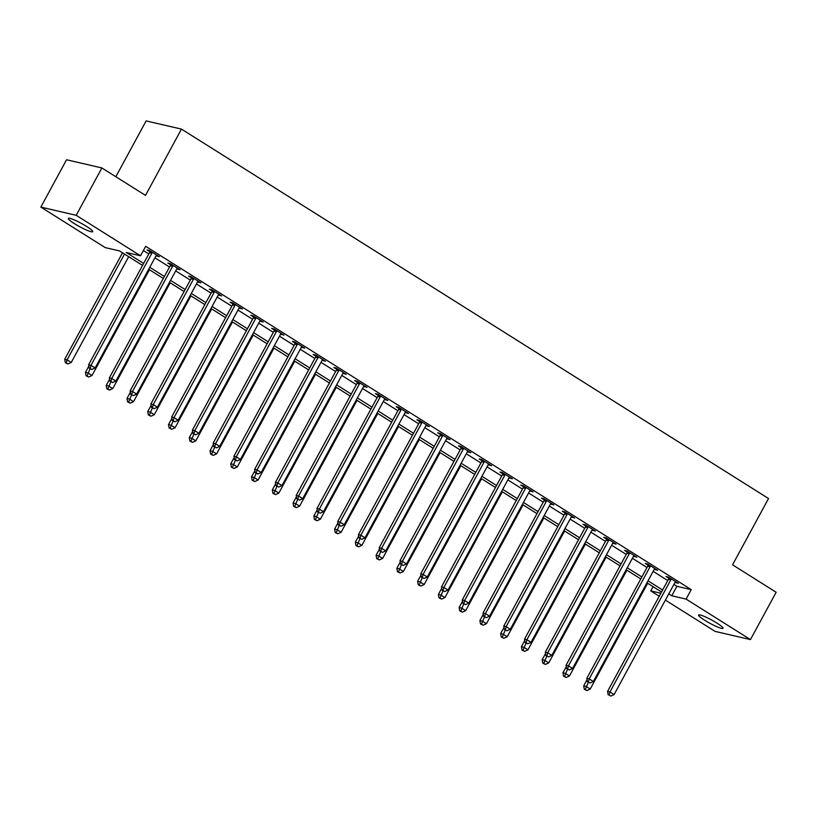 <?xml version="1.0" encoding="UTF-8"?>
<svg xmlns="http://www.w3.org/2000/svg" width="817" height="817" viewBox="0 0 817 817"><rect width="100%" height="100%" fill="white"/><g stroke="black" fill="none" stroke-linecap="round" stroke-linejoin="round"><path stroke-width="1.23" d="M86.633 226.462A13.92 1.859 28.5 0 1 92.75 231.681A13.92 1.859 28.5 0 1 74.408 223.633A13.92 1.859 28.5 0 1 68.291 218.405A13.92 1.859 28.5 0 1 86.633 226.462M716.887 623.065A13.92 1.859 28.5 0 1 723.004 628.283A13.92 1.859 28.5 0 1 704.663 620.226A13.92 1.859 28.5 0 1 698.545 615.007A13.92 1.859 28.5 0 1 716.887 623.065M115.83 176.727L146.131 120.916L181.466 129.106L768.542 498.533L732.553 564.813L776.15 592.254L750.445 639.588L715.11 631.398L665.395 600.107M659.237 596.236L650.761 590.905L660.861 593.244M653.059 586.657L650.761 590.905M142.556 265.413L119.527 250.921L105.199 247.602L40.85 207.099L76.185 215.3L140.534 255.792L126.216 252.473L143.639 263.431M76.185 215.3L101.89 167.955L66.555 159.764L40.85 207.099M673.913 584.421L676.905 586.31L691.233 589.629L145.681 246.325L140.534 255.792M143.373 250.564L148.776 253.964M154.934 257.835L169.538 267.026M175.686 270.897L190.29 280.088M196.448 283.969L211.052 293.15M217.21 297.031L231.814 306.222M237.972 310.092L252.576 319.284M258.723 323.154L273.327 332.345M279.485 336.216L294.089 345.407M300.248 349.278L314.851 358.469M320.999 362.339L335.613 371.531M341.761 375.412L356.365 384.593M362.523 388.473L377.127 397.665M383.285 401.535L397.889 410.726M404.037 414.597L418.641 423.788M424.799 427.659L439.403 436.85M445.561 440.72L460.165 449.912M466.323 453.782L480.927 462.973M487.075 466.854L501.679 476.035M507.837 479.916L522.441 489.107M528.599 492.978L543.203 502.169M549.361 506.04L563.965 515.231M570.113 519.101L584.717 528.293M590.875 532.163L605.479 541.354M611.637 545.235L626.241 554.416M632.389 558.297L647.003 567.488M653.151 571.359L667.755 580.55M675.118 582.235L678.396 583.348L668.429 577.078L666.039 576.526L668.745 578.222M654.356 569.173L657.634 570.286L647.667 564.016L645.277 563.464L647.983 565.16M633.594 556.111L636.872 557.225L626.915 550.954L624.525 550.403L627.221 552.098M612.842 543.05L616.11 544.163L606.153 537.892L603.763 537.331L606.469 539.036M592.08 529.988L595.358 531.101L585.391 524.831L583.001 524.269L585.707 525.974M571.318 516.916L574.596 518.029L564.629 511.759L562.249 511.207L564.945 512.913M550.556 503.854L553.834 504.967L543.877 498.697L541.487 498.145L544.183 499.851M529.804 490.792L533.082 491.905L523.115 485.635L520.725 485.084L523.431 486.779M509.042 477.731L512.32 478.844L502.353 472.573L499.963 472.022L502.669 473.717M488.28 464.669L491.558 465.782L481.591 459.511L479.211 458.96L481.907 460.655M467.518 451.607L470.796 452.72L460.839 446.45L458.449 445.888L461.145 447.593M446.766 438.535L450.044 439.658L440.077 433.388L437.687 432.826L440.394 434.532M426.004 425.473L429.282 426.586L419.315 420.316L416.925 419.764L419.632 421.47M405.242 412.411L408.52 413.525L398.553 407.254L396.174 406.703L398.87 408.398M384.49 399.35L387.758 400.463L377.801 394.192L375.412 393.641L378.108 395.336M363.728 386.288L367.007 387.401L357.039 381.13L354.649 380.579L357.356 382.274M342.966 373.226L346.245 374.339L336.277 368.069L333.887 367.517L336.594 369.213M322.204 360.164L325.483 361.277L315.525 355.007L313.136 354.445L315.832 356.151M301.453 347.092L304.721 348.205L294.763 341.935L292.374 341.383L295.08 343.089M280.691 334.03L283.969 335.144L274.001 328.873L271.612 328.322L274.318 330.027M259.929 320.969L263.207 322.082L253.239 315.811L250.86 315.26L253.556 316.955M239.167 307.907L242.445 309.02L232.488 302.75L230.098 302.198L232.794 303.893M218.415 294.845L221.693 295.958L211.726 289.688L209.336 289.136L212.042 290.832M197.653 281.783L200.931 282.896L190.964 276.626L188.574 276.075L191.28 277.77M176.891 268.722L180.169 269.835L170.202 263.564L167.822 263.003L170.518 264.708M156.129 255.65L159.407 256.763L149.45 250.492L147.06 249.941L149.756 251.646M101.89 167.955L145.487 195.386L181.466 129.106M691.233 589.629L686.096 599.096L750.445 639.588M668.776 593.888L671.768 595.777L686.096 599.096M149.787 267.302L164.391 276.493M170.549 280.374L185.153 289.555M191.311 293.436L205.915 302.627M212.063 306.498L226.666 315.689M232.825 319.559L247.428 328.751M253.587 332.621L268.19 341.812M274.349 345.683L288.952 354.874M295.1 358.745L309.704 367.936M315.862 371.817L330.466 380.998M336.624 384.878L351.228 394.07M357.386 397.94L371.99 407.132M378.138 411.002L392.742 420.193M398.9 424.064L413.504 433.255M419.662 437.126L434.266 446.317M440.424 450.187L455.028 459.379M461.176 463.259L475.78 472.44M481.938 476.321L496.542 485.512M502.7 489.383L517.304 498.574M523.452 502.445L538.056 511.636M544.214 515.507L558.818 524.698M564.976 528.568L579.58 537.76M585.738 541.63L600.342 550.821M606.49 554.702L621.094 563.893M627.252 567.764L641.856 576.955M648.014 580.826L662.618 590.017M661.545 591.998L646.941 582.807M640.783 578.936L626.179 569.745M620.021 565.864L605.417 556.683M599.259 552.803L584.655 543.611M578.507 539.741L563.904 530.55M557.745 526.679L543.142 517.488M536.983 513.617L522.38 504.426M516.221 500.555L501.618 491.364M495.47 487.494L480.866 478.302M474.708 474.422L460.104 465.23M453.946 461.36L439.342 452.169M433.194 448.298L418.58 439.107M412.432 435.236L397.828 426.045M391.67 422.175L377.066 412.983M370.908 409.113L356.304 399.922M350.156 396.041L335.552 386.86M329.394 382.979L314.79 373.788M308.632 369.917L294.028 360.726M287.87 356.855L273.266 347.664M267.118 343.794L252.514 334.602M246.356 330.732L231.752 321.541M225.594 317.67L210.99 308.479M204.832 304.598L190.228 295.417M184.08 291.536L169.476 282.345M163.318 278.474L148.714 269.283M676.905 586.31L671.768 595.777M676.394 582.092L676.006 582.797M655.632 569.03L655.244 569.735M634.87 555.958L634.482 556.673M614.108 542.897L613.73 543.601M593.356 529.835L592.968 530.539M572.594 516.773L572.206 517.478M551.832 503.711L551.455 504.416M531.07 490.649L530.693 491.354M510.319 477.577L509.931 478.292M489.557 464.516L489.169 465.23M468.795 451.454L468.417 452.158M448.033 438.392L447.655 439.097M427.281 425.33L426.893 426.035M406.519 412.268L406.131 412.973M385.757 399.207L385.379 399.911M365.005 386.135L364.617 386.85M344.243 373.073L343.855 373.788M323.481 360.011L323.093 360.716M302.719 346.949L302.341 347.654M281.967 333.887L281.579 334.592M261.205 320.826L260.817 321.53M240.443 307.764L240.065 308.469M219.681 294.692L219.303 295.407M198.929 281.63L198.541 282.345M178.167 268.568L177.779 269.273M157.405 255.507L157.027 256.211M670.818 579.856L668.429 579.304L607.562 691.407L609.952 691.958L670.818 579.856A2.175 1.94 103.1 0 0 671.084 579.069L671.135 578.783M609.145 695.042L610.81 696.084L609.145 695.042L609.952 691.958L614.108 694.573L674.975 582.47A2.175 1.94 103.1 0 1 675.475 581.837L675.69 581.653M668.429 579.304A2.175 1.94 103.1 0 0 668.694 578.518L668.878 577.364M607.562 691.407L608.185 694.818M610.81 696.084L614.108 694.573M587.055 679.683L583.695 685.871L586.075 686.423L590.231 689.037L647.667 583.256M588.311 682.307L585.268 689.507L584.318 689.282L586.933 690.549L585.268 689.507M590.231 689.037L586.933 690.549M584.318 689.282L583.695 685.871M650.056 566.794L647.677 566.242L586.81 678.345L589.19 678.896L650.056 566.794A2.175 1.94 103.1 0 0 650.322 566.007L650.373 565.711M588.383 681.981L590.048 683.022L588.383 681.981L589.19 678.896L593.346 681.511L654.213 569.408A2.175 1.94 103.1 0 1 654.713 568.775L654.928 568.591M647.677 566.242A2.175 1.94 103.1 0 0 647.942 565.456L648.116 564.302M586.81 678.345L587.433 681.756M590.048 683.022L593.346 681.511M629.304 553.732L626.915 553.17L566.048 665.283L568.438 665.835L629.304 553.732A2.175 1.94 103.1 0 0 629.57 552.946L629.611 552.649M567.631 668.909L569.286 669.96L567.631 668.909L568.438 665.835L572.584 668.449L633.451 556.336A2.175 1.94 103.1 0 1 633.961 555.713L634.176 555.519M626.915 553.17A2.175 1.94 103.1 0 0 627.18 552.394L627.354 551.23M566.048 665.283L566.671 668.694M569.286 669.96L572.584 668.449M608.542 540.66L606.153 540.108L545.286 652.221L547.676 652.773L608.542 540.66A2.175 1.94 103.1 0 0 608.808 539.884L608.849 539.588M546.869 655.847L548.524 656.899L546.869 655.847L547.676 652.773L551.822 655.387L612.699 543.274A2.175 1.94 103.1 0 1 613.199 542.641L613.414 542.457M606.153 540.108A2.175 1.94 103.1 0 0 606.418 539.332L606.602 538.168M545.286 652.221L545.909 655.632M548.524 656.899L551.822 655.387M566.293 666.621L562.933 672.81L565.323 673.361L569.469 675.976L626.905 570.195M567.549 669.246L564.516 676.445L563.556 676.221L566.171 677.487L564.516 676.445M569.469 675.976L566.171 677.487M563.556 676.221L562.933 672.81M545.531 653.559L542.171 659.748L544.561 660.299L548.707 662.914L606.143 557.133M546.798 656.184L543.754 663.373L542.794 663.159L545.409 664.425L543.754 663.373M548.707 662.914L545.409 664.425M542.794 663.159L542.171 659.748M524.769 640.497L521.409 646.686L523.799 647.238L527.956 649.852L585.381 544.071M526.036 643.122L522.992 650.312L522.043 650.097L524.657 651.363L522.992 650.312M527.956 649.852L524.657 651.363M522.043 650.097L521.409 646.686M587.78 527.598L585.401 527.047L524.524 639.149L526.914 639.711L587.78 527.598A2.175 1.94 103.1 0 0 588.046 526.822L588.097 526.526M526.107 642.785L527.772 643.827L526.107 642.785L526.914 639.711L531.07 642.315L591.937 530.213A2.175 1.94 103.1 0 1 592.437 529.579L592.652 529.396M585.401 527.047A2.175 1.94 103.1 0 0 585.656 526.271L585.84 525.106M524.524 639.149L525.157 642.56M527.772 643.827L531.07 642.315M504.018 627.425L500.658 633.614L503.037 634.176L507.194 636.78L564.629 531.009M505.274 630.06L502.23 637.25L501.281 637.025L503.895 638.291L502.23 637.25M507.194 636.78L503.895 638.291M501.281 637.025L500.658 633.614M567.029 514.536L564.639 513.985L503.772 626.088L506.152 626.639L567.029 514.536A2.175 1.94 103.1 0 0 567.284 513.76L567.335 513.464M505.345 629.723L507.01 630.765L505.345 629.723L506.152 626.639L510.308 629.253L571.175 517.151A2.175 1.94 103.1 0 1 571.675 516.518L571.89 516.334M564.639 513.985A2.175 1.94 103.1 0 0 564.904 513.199L565.078 512.045M503.772 626.088L504.395 629.498M507.01 630.765L510.308 629.253M546.267 501.475L543.877 500.923L483.01 613.026L485.4 613.577L546.267 501.475A2.175 1.94 103.1 0 0 546.532 500.688L546.573 500.402M484.593 616.661L486.248 617.703L484.593 616.661L485.4 613.577L489.546 616.192L550.413 504.089A2.175 1.94 103.1 0 1 550.924 503.456L551.138 503.272M543.877 500.923A2.175 1.94 103.1 0 0 544.142 500.137L544.326 498.983M483.01 613.026L483.633 616.437M486.248 617.703L489.546 616.192M525.505 488.413L523.115 487.861L462.248 599.964L464.638 600.515L525.505 488.413A2.175 1.94 103.1 0 0 525.77 487.626L525.811 487.34M463.831 603.6L465.486 604.641L463.831 603.6L464.638 600.515L468.784 603.13L529.661 491.027A2.175 1.94 103.1 0 1 530.162 490.394L530.376 490.21M523.115 487.861A2.175 1.94 103.1 0 0 523.38 487.075L523.564 485.921M462.248 599.964L462.871 603.375M465.486 604.641L468.784 603.13M504.743 475.351L502.363 474.8L441.486 586.902L443.876 587.454L504.743 475.351A2.175 1.94 103.1 0 0 505.008 474.565L505.059 474.268M443.069 590.538L444.734 591.579L443.069 590.538L443.876 587.454L448.033 590.068L508.899 477.965A2.175 1.94 103.1 0 1 509.399 477.332L509.614 477.138M502.363 474.8A2.175 1.94 103.1 0 0 502.618 474.013L502.802 472.859M441.486 586.902L442.12 590.313M444.734 591.579L448.033 590.068M483.991 462.289L481.601 461.728L420.735 573.84L423.114 574.392L483.991 462.289A2.175 1.94 103.1 0 0 484.246 461.503L484.297 461.207M422.307 577.466L423.972 578.518L422.307 577.466L423.114 574.392L427.271 577.006L488.137 464.893A2.175 1.94 103.1 0 1 488.648 464.27L488.862 464.076M481.601 461.728A2.175 1.94 103.1 0 0 481.867 460.951L482.04 459.787M420.735 573.84L421.358 577.251M423.972 578.518L427.271 577.006M483.255 614.364L479.896 620.552L482.285 621.104L486.432 623.718L543.867 517.947M484.512 616.998L481.479 624.188L480.519 623.963L483.133 625.23L481.479 624.188M486.432 623.718L483.133 625.23M480.519 623.963L479.896 620.552M462.493 601.302L459.134 607.491L461.523 608.042L465.67 610.656L523.105 504.886M463.76 603.926L460.717 611.126L459.757 610.902L462.371 612.168L460.717 611.126M465.67 610.656L462.371 612.168M459.757 610.902L459.134 607.491M441.731 588.24L438.372 594.429L440.761 594.98L444.918 597.595L502.343 491.814M442.998 590.865L439.954 598.064L439.005 597.84L441.619 599.106L439.954 598.064M444.918 597.595L441.619 599.106M439.005 597.84L438.372 594.429M420.98 575.178L417.62 581.367L419.999 581.918L424.156 584.533L481.591 478.752M422.236 577.803L419.192 585.003L418.243 584.778L420.857 586.044L419.192 585.003M424.156 584.533L420.857 586.044M418.243 584.778L417.62 581.367M400.218 562.116L396.858 568.305L399.247 568.857L403.394 571.471L460.829 465.69M401.474 564.741L398.441 571.931L397.481 571.716L400.095 572.983L398.441 571.931M403.394 571.471L400.095 572.983M397.481 571.716L396.858 568.305M463.229 449.217L460.839 448.666L399.973 560.779L402.362 561.33L463.229 449.217A2.175 1.94 103.1 0 0 463.494 448.441L463.535 448.145M401.555 564.404L403.21 565.456L401.555 564.404L402.362 561.33L406.509 563.944L467.375 451.832A2.175 1.94 103.1 0 1 467.886 451.198L468.1 451.015M460.839 448.666A2.175 1.94 103.1 0 0 461.105 447.89L461.288 446.725M399.973 560.779L400.596 564.19M403.21 565.456L406.509 563.944M379.456 549.044L376.096 555.233L378.485 555.795L382.642 558.409L440.067 452.628M380.722 551.679L377.679 558.869L376.719 558.654L379.343 559.921L377.679 558.869M382.642 558.409L379.343 559.921M376.719 558.654L376.096 555.233M442.467 436.155L440.077 435.604L379.211 547.707L381.6 548.268L442.467 436.155A2.175 1.94 103.1 0 0 442.732 435.379L442.773 435.083M380.793 551.342L382.458 552.384L380.793 551.342L381.6 548.268L385.757 550.872L446.623 438.77A2.175 1.94 103.1 0 1 447.124 438.137L447.338 437.953M440.077 435.604A2.175 1.94 103.1 0 0 440.343 434.818L440.526 433.664M379.211 547.707L379.834 551.118M382.458 552.384L385.757 550.872M358.694 535.983L355.334 542.171L357.723 542.733L361.88 545.337L419.305 439.566M359.96 538.617L356.917 545.807L355.967 545.582L358.581 546.849L356.917 545.807M361.88 545.337L358.581 546.849M355.967 545.582L355.334 542.171M421.705 423.094L419.325 422.542L358.449 534.645L360.838 535.196L421.705 423.094A2.175 1.94 103.1 0 0 421.97 422.318L422.021 422.021M360.031 538.28L361.696 539.322L360.031 538.28L360.838 535.196L364.995 537.811L425.861 425.708A2.175 1.94 103.1 0 1 426.362 425.075L426.576 424.891M419.325 422.542A2.175 1.94 103.1 0 0 419.581 421.756L419.764 420.602M358.449 534.645L359.082 538.056M361.696 539.322L364.995 537.811M337.942 522.921L334.582 529.11L336.972 529.661L341.118 532.276L398.553 426.505M339.198 525.545L336.155 532.745L335.205 532.521L337.819 533.787L336.155 532.745M341.118 532.276L337.819 533.787M335.205 532.521L334.582 529.11M400.953 410.032L398.563 409.48L337.697 521.583L340.086 522.134L400.953 410.032A2.175 1.94 103.1 0 0 401.218 409.246L401.259 408.96M339.269 525.219L340.934 526.26L339.269 525.219L340.086 522.134L344.233 524.749L405.099 412.646A2.175 1.94 103.1 0 1 405.61 412.013L405.824 411.829M398.563 409.48A2.175 1.94 103.1 0 0 398.829 408.694L399.002 407.54M337.697 521.583L338.32 524.994M340.934 526.26L344.233 524.749M317.18 509.859L313.82 516.048L316.21 516.599L320.356 519.214L377.791 413.443M318.446 512.484L315.403 519.683L314.443 519.459L317.057 520.725L315.403 519.683M320.356 519.214L317.057 520.725M314.443 519.459L313.82 516.048M380.191 396.97L377.801 396.419L316.935 508.521L319.324 509.073L380.191 396.97A2.175 1.94 103.1 0 0 380.456 396.184L380.497 395.898M318.518 512.157L320.172 513.199L318.518 512.157L319.324 509.073L323.471 511.687L384.347 399.584A2.175 1.94 103.1 0 1 384.848 398.951L385.062 398.767M377.801 396.419A2.175 1.94 103.1 0 0 378.067 395.632L378.251 394.478M316.935 508.521L317.558 511.932M320.172 513.199L323.471 511.687M296.418 496.797L293.058 502.986L295.448 503.538L299.604 506.152L357.029 400.371M297.684 499.422L294.641 506.622L293.681 506.397L296.305 507.663L294.641 506.622M299.604 506.152L296.305 507.663M293.681 506.397L293.058 502.986M359.429 383.908L357.039 383.357L296.173 495.459L298.562 496.011L359.429 383.908A2.175 1.94 103.1 0 0 359.694 383.122L359.746 382.826M297.756 499.095L299.42 500.137L297.756 499.095L298.562 496.011L302.719 498.625L363.585 386.523A2.175 1.94 103.1 0 1 364.086 385.89L364.3 385.695M357.039 383.357A2.175 1.94 103.1 0 0 357.305 382.57L357.489 381.416M296.173 495.459L296.796 498.87M299.42 500.137L302.719 498.625M275.666 483.735L272.306 489.924L274.686 490.476L278.842 493.09L336.277 387.309M276.922 486.36L273.879 493.55L272.929 493.335L275.543 494.602L273.879 493.55M278.842 493.09L275.543 494.602M272.929 493.335L272.306 489.924M338.667 370.847L336.287 370.285L275.421 482.398L277.8 482.949L338.667 370.847A2.175 1.94 103.1 0 0 338.932 370.06L338.984 369.764M276.994 486.023L278.658 487.075L276.994 486.023L277.8 482.949L281.957 485.564L342.823 373.451A2.175 1.94 103.1 0 1 343.324 372.828L343.538 372.634M336.287 370.285A2.175 1.94 103.1 0 0 336.553 369.509L336.727 368.344M275.421 482.398L276.044 485.809M278.658 487.075L281.957 485.564M317.915 357.775L315.525 357.223L254.659 469.326L257.049 469.887L317.915 357.775A2.175 1.94 103.1 0 0 318.181 356.998L318.222 356.702M256.242 472.961L257.896 474.013L256.242 472.961L257.049 469.887L261.195 472.502L322.061 360.389A2.175 1.94 103.1 0 1 322.572 359.756L322.786 359.572M315.525 357.223A2.175 1.94 103.1 0 0 315.791 356.447L315.965 355.283M254.659 469.326L255.282 472.747M257.896 474.013L261.195 472.502M297.153 344.713L294.763 344.161L233.897 456.264L236.287 456.826L297.153 344.713A2.175 1.94 103.1 0 0 297.419 343.937L297.459 343.64M235.48 459.9L237.134 460.941L235.48 459.9L236.287 456.826L240.433 459.43L301.31 347.327A2.175 1.94 103.1 0 1 301.81 346.694L302.024 346.51M294.763 344.161A2.175 1.94 103.1 0 0 295.029 343.375L295.213 342.221M233.897 456.264L234.52 459.675M237.134 460.941L240.433 459.43M276.391 331.651L274.012 331.099L213.135 443.202L215.525 443.754L276.391 331.651A2.175 1.94 103.1 0 0 276.657 330.875L276.708 330.579M214.718 446.838L216.382 447.879L214.718 446.838L215.525 443.754L219.681 446.368L280.548 334.265A2.175 1.94 103.1 0 1 281.048 333.632L281.262 333.448M274.012 331.099A2.175 1.94 103.1 0 0 274.267 330.313L274.451 329.159M213.135 443.202L213.768 446.613M216.382 447.879L219.681 446.368M255.639 318.589L253.25 318.038L192.383 430.14L194.763 430.692L255.639 318.589A2.175 1.94 103.1 0 0 255.895 317.803L255.946 317.517M193.956 433.776L195.62 434.818L193.956 433.776L194.763 430.692L198.919 433.306L259.786 321.204A2.175 1.94 103.1 0 1 260.286 320.57L260.5 320.387M253.25 318.038A2.175 1.94 103.1 0 0 253.515 317.251L253.689 316.097M192.383 430.14L193.006 433.551M195.62 434.818L198.919 433.306M234.877 305.527L232.488 304.976L171.621 417.078L174.011 417.63L234.877 305.527A2.175 1.94 103.1 0 0 235.143 304.741L235.184 304.455M173.204 420.714L174.858 421.756L173.204 420.714L174.011 417.63L178.157 420.244L239.024 308.142A2.175 1.94 103.1 0 1 239.534 307.509L239.749 307.325M232.488 304.976A2.175 1.94 103.1 0 0 232.753 304.19L232.937 303.036M171.621 417.078L172.244 420.489M174.858 421.756L178.157 420.244M214.115 292.466L211.726 291.904L150.859 404.017L153.249 404.568L214.115 292.466A2.175 1.94 103.1 0 0 214.381 291.679L214.422 291.383M152.442 407.652L154.096 408.694L152.442 407.652L153.249 404.568L157.395 407.183L218.272 295.08A2.175 1.94 103.1 0 1 218.772 294.447L218.987 294.253M211.726 291.904A2.175 1.94 103.1 0 0 211.991 291.128L212.175 289.974M150.859 404.017L151.482 407.428M154.096 408.694L157.395 407.183M193.353 279.404L190.974 278.842L130.097 390.955L132.487 391.506L193.353 279.404A2.175 1.94 103.1 0 0 193.619 278.617L193.67 278.321M131.68 394.58L133.345 395.632L131.68 394.58L132.487 391.506L136.643 394.121L197.51 282.008A2.175 1.94 103.1 0 1 198.01 281.385L198.225 281.191M190.974 278.842A2.175 1.94 103.1 0 0 191.229 278.066L191.413 276.902M130.097 390.955L130.73 394.366M133.345 395.632L136.643 394.121M254.904 470.674L251.544 476.862L253.934 477.414L258.08 480.028L315.515 374.247M256.16 473.298L253.127 480.488L252.167 480.273L254.781 481.54L253.127 480.488M258.08 480.028L254.781 481.54M252.167 480.273L251.544 476.862M234.142 457.602L230.782 463.79L233.172 464.352L237.318 466.956L294.753 361.185M235.408 460.237L232.365 467.426L231.405 467.212L234.019 468.478L232.365 467.426M237.318 466.956L234.019 468.478M231.405 467.212L230.782 463.79M213.38 444.54L210.02 450.729L212.41 451.29L216.566 453.895L273.991 348.124M214.646 447.175L211.603 454.364L210.653 454.14L213.268 455.406L211.603 454.364M216.566 453.895L213.268 455.406M210.653 454.14L210.02 450.729M192.628 431.478L189.268 437.667L191.648 438.218L195.804 440.833L253.239 335.062M193.884 434.103L190.841 441.303L189.891 441.078L192.506 442.344L190.841 441.303M195.804 440.833L192.506 442.344M189.891 441.078L189.268 437.667M171.866 418.416L168.506 424.605L170.896 425.157L175.042 427.771L232.477 322M173.122 421.041L170.089 428.241L169.129 428.016L171.744 429.282L170.089 428.241M175.042 427.771L171.744 429.282M169.129 428.016L168.506 424.605M151.104 405.355L147.744 411.543L150.134 412.095L154.28 414.709L211.715 308.928M152.37 407.979L149.327 415.179L148.367 414.954L150.982 416.221L149.327 415.179M154.28 414.709L150.982 416.221M148.367 414.954L147.744 411.543M130.342 392.293L126.982 398.482L129.372 399.033L133.528 401.647L190.953 295.866M131.608 394.917L128.565 402.107L127.615 401.893L130.23 403.159L128.565 402.107M133.528 401.647L130.23 403.159M127.615 401.893L126.982 398.482M109.59 379.231L106.23 385.42L108.61 385.971L112.766 388.586L170.202 282.805M110.846 381.856L107.803 389.045L106.853 388.831L109.468 390.097L107.803 389.045M112.766 388.586L109.468 390.097M106.853 388.831L106.23 385.42M172.601 266.332L170.212 265.78L109.345 377.883L111.725 378.445L172.601 266.332A2.175 1.94 103.1 0 0 172.857 265.556L172.908 265.259M110.918 381.519L112.583 382.57L110.918 381.519L111.725 378.445L115.881 381.059L176.748 268.946A2.175 1.94 103.1 0 1 177.258 268.313L177.473 268.129M170.212 265.78A2.175 1.94 103.1 0 0 170.477 265.004L170.651 263.84M109.345 377.883L109.968 381.304M112.583 382.57L115.881 381.059M88.828 366.159L85.468 372.348L87.858 372.909L92.004 375.514L149.44 269.743M90.084 368.794L87.051 375.983L86.091 375.759L88.706 377.025L87.051 375.983M92.004 375.514L88.706 377.025M86.091 375.759L85.468 372.348M151.839 253.27L149.45 252.719L88.583 364.821L90.973 365.383L151.839 253.27A2.175 1.94 103.1 0 0 152.105 252.494L152.146 252.198M90.166 368.457L91.821 369.498L90.166 368.457L90.973 365.383L95.119 367.987L155.986 255.884A2.175 1.94 103.1 0 1 156.496 255.251L156.711 255.067M149.45 252.719A2.175 1.94 103.1 0 0 149.715 251.932L149.899 250.778M88.583 364.821L89.206 368.232M91.821 369.498L95.119 367.987M122.519 252.81L64.706 359.286L67.096 359.837L71.253 362.452L128.678 256.681M124.531 254.067L67.096 359.837L66.289 362.922L65.329 362.697L67.954 363.963L66.289 362.922M71.253 362.452L67.954 363.963M65.329 362.697L64.706 359.286M671.084 579.069L668.694 578.518M650.322 566.007L647.942 565.456M629.57 552.946L627.18 552.394M608.808 539.884L606.418 539.332M588.046 526.822L585.656 526.271M567.284 513.76L564.904 513.199M546.532 500.688L544.142 500.137M525.77 487.626L523.38 487.075M505.008 474.565L502.618 474.013M484.246 461.503L481.867 460.951M463.494 448.441L461.105 447.89M442.732 435.379L440.343 434.818M421.97 422.318L419.581 421.756M401.218 409.246L398.829 408.694M380.456 396.184L378.067 395.632M359.694 383.122L357.305 382.57M338.932 370.06L336.553 369.509M318.181 356.998L315.791 356.447M297.419 343.937L295.029 343.375M276.657 330.875L274.267 330.313M255.895 317.803L253.515 317.251M235.143 304.741L232.753 304.19M214.381 291.679L211.991 291.128M193.619 278.617L191.229 278.066M172.857 265.556L170.477 265.004M152.105 252.494L149.715 251.932"/></g></svg>
